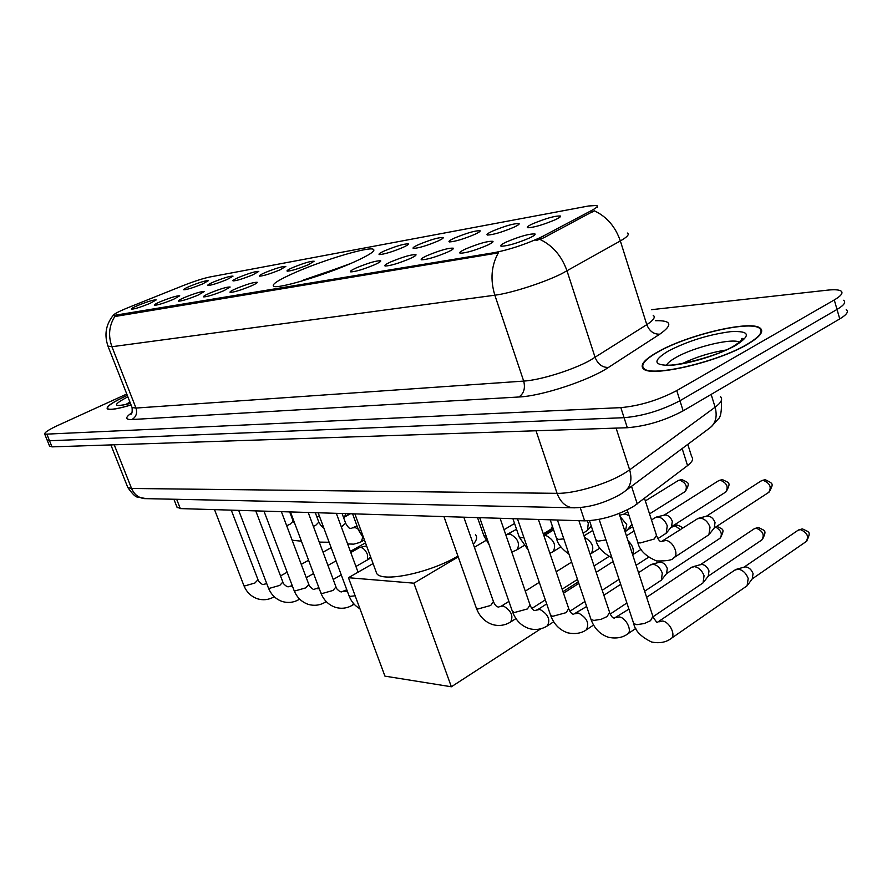 <?xml version="1.0" encoding="UTF-8"?>
<svg xmlns="http://www.w3.org/2000/svg" width="892" height="892" viewBox="0 0 892 892"><rect width="100%" height="100%" fill="white"/><g stroke="black" fill="none" stroke-linecap="round" stroke-linejoin="round"><path stroke-width="1.34" d="M353.589 262.237C369.143 255.201 375.733 250.886 373.38 249.292C368.842 246.37 323.283 260.029 294.817 272.673C278.683 279.82 271.603 284.336 273.554 286.198C276.955 289.476 324.71 275.282 353.589 262.237M492.395 231.162C505.485 225.776 514.394 223.256 519.122 223.624C519.512 224.226 517.761 225.431 513.87 227.248C502.218 232.132 493.432 234.741 487.5 235.053C486.051 234.663 487.679 233.37 492.395 231.162M454.463 238.075C467.152 232.868 475.704 230.437 480.108 230.772C480.453 231.363 478.658 232.567 474.734 234.384C463.405 239.112 454.965 241.62 449.423 241.922C448.063 241.542 449.746 240.26 454.463 238.075M418.604 244.609C430.925 239.569 439.143 237.216 443.246 237.54C443.558 238.108 441.73 239.301 437.782 241.119C426.744 245.701 418.627 248.132 413.42 248.422C412.16 248.043 413.888 246.772 418.604 244.609M384.664 250.797C396.628 245.913 404.533 243.627 408.38 243.929C408.636 244.497 406.785 245.679 402.816 247.485C392.067 251.934 384.251 254.287 379.356 254.566C378.175 254.187 379.936 252.938 384.664 250.797M292.844 267.522C303.86 263.073 310.962 260.977 314.162 261.222L308.398 264.69C298.43 268.76 291.383 270.923 287.257 271.168C286.299 270.811 288.161 269.596 292.844 267.522M265.18 272.562C275.918 268.247 282.786 266.195 285.808 266.429L279.999 269.863C270.254 273.833 263.441 275.929 259.539 276.163C258.635 275.818 260.52 274.613 265.18 272.562M238.822 277.367C249.281 273.164 255.937 271.179 258.791 271.391L252.938 274.792C243.427 278.65 236.815 280.701 233.113 280.924C232.266 280.59 234.172 279.397 238.822 277.367M213.667 281.95C223.87 277.858 230.326 275.918 233.024 276.13L227.148 279.497C217.849 283.255 211.437 285.25 207.914 285.473C207.122 285.128 209.04 283.957 213.667 281.95M189.639 286.321C199.596 282.351 205.862 280.456 208.427 280.645L202.517 283.979C193.43 287.648 187.197 289.588 183.841 289.811C183.105 289.476 185.034 288.317 189.639 286.321M532.58 223.836C546.094 218.261 555.393 215.652 560.488 216.042C560.923 216.656 559.217 217.871 555.359 219.688C543.384 224.739 534.219 227.438 527.874 227.772C526.313 227.371 527.874 226.066 532.58 223.836M465.524 249.013C479.015 243.427 488.169 240.862 492.964 241.331C493.365 241.988 491.492 243.304 487.333 245.255C475.358 250.306 466.338 252.971 460.283 253.239C458.733 252.793 460.473 251.388 465.524 249.013M427.045 255.647C440.124 250.251 448.888 247.775 453.348 248.21C453.705 248.857 451.787 250.161 447.606 252.101C435.954 256.996 427.301 259.561 421.648 259.817C420.199 259.382 422.005 258 427.045 255.647M390.752 261.902C403.429 256.695 411.848 254.298 415.995 254.699C416.308 255.335 414.356 256.628 410.153 258.557C398.824 263.296 390.506 265.783 385.21 266.028C383.861 265.604 385.712 264.233 390.752 261.902M356.454 267.823C368.753 262.783 376.848 260.453 380.728 260.832C380.995 261.456 379.011 262.727 374.785 264.656C363.758 269.25 355.752 271.659 350.779 271.893C349.53 271.469 351.415 270.12 356.454 267.823M236.224 288.551C247.229 284.102 254.242 282.017 257.264 282.318C257.398 282.887 255.335 284.113 251.087 285.986C241.119 290.067 234.161 292.208 230.203 292.409C229.266 292.03 231.262 290.736 236.224 288.551M209.798 293.111C220.525 288.785 227.304 286.756 230.158 287.034L223.948 290.669C214.214 294.628 207.468 296.713 203.722 296.913C202.841 296.534 204.87 295.274 209.798 293.111M184.611 297.449C195.069 293.245 201.648 291.271 204.346 291.528L198.102 295.118C188.591 298.987 182.057 301.017 178.5 301.206C177.675 300.838 179.716 299.589 184.611 297.449M160.593 301.585C170.796 297.504 177.174 295.575 179.727 295.821L173.461 299.366C164.173 303.135 157.828 305.109 154.439 305.298C153.669 304.941 155.721 303.704 160.593 301.585M137.658 305.543C147.615 301.563 153.803 299.69 156.234 299.913L149.945 303.425C140.858 307.093 134.703 309.022 131.47 309.212C130.756 308.855 132.819 307.628 137.658 305.543M506.366 241.977C520.315 236.179 529.87 233.526 535.055 234.016C535.512 234.696 533.672 236.012 529.558 237.974C517.226 243.204 507.816 245.969 501.315 246.248C499.643 245.791 501.326 244.375 506.366 241.977M687.788 444.372L691.679 456.704C693.809 458.811 692.437 461.777 687.554 465.602L633.454 506.511C617.164 515.576 600.885 520.359 584.639 520.85L180.318 508.596L176.928 506.979M543.083 236.157L539.37 237.997C523.782 244.921 508.864 249.782 494.625 252.592L113.451 315.512C113.016 314.441 118.034 311.765 128.504 307.484L182.994 285.663C193.988 281.348 202.863 278.471 209.62 277.033L588.508 205.996L596.703 205.461C598.264 206.141 596.581 207.814 591.664 210.456L543.083 236.157L543.629 237.852L535.992 240.606M747.351 344.401C760.296 336.741 764.477 331.233 759.895 327.899C749.592 320.105 687.197 335.058 657.973 351.794C644.18 359.576 639.408 365.33 643.678 369.054C651.985 377.338 717.96 361.974 747.351 344.401M127.3 395.357L126.396 395.758C112.526 402.225 106.137 406.574 107.252 408.826C109.515 410.32 117.465 409.038 131.079 404.979M627.299 233.035C629.707 234.273 627.388 236.904 620.341 240.94L561.57 273.766C543.54 282.775 511.005 293.2 494.848 295.207C490.143 279.765 491.291 265.66 498.305 252.893L116.373 316.27L113.451 315.512M742.69 338.86L741.587 338.882M47.075 439.934L49.517 440.748L624.088 417.69C643.043 416.018 661.674 410.365 679.96 400.731L837.019 309.435C844.077 305.22 846.252 302.165 843.542 300.269C846.252 302.165 844.077 305.22 837.019 309.435L679.96 400.731C661.674 410.365 643.043 416.018 624.088 417.69L49.517 440.748L47.075 439.934M114.934 316.292C109.025 325.591 108.032 335.727 111.935 346.72L494.848 295.207L523.693 381.096C540.006 380.17 572.251 370.18 589.813 360.535L646.789 324.655L620.341 240.94C615.38 226.624 606.672 216.555 594.228 210.768L543.629 237.852M126.776 394.019L57.668 425.517C48.413 429.821 44.109 432.732 44.745 434.226L620.832 407.633C639.787 405.849 658.43 400.162 676.772 390.584L834.276 299.946C841.357 295.754 843.542 292.743 840.855 290.915C838.636 289.688 834.198 289.432 827.564 290.145L651.416 309.691M742.623 339.094L741.363 339.105M49.551 446.022L52.004 446.87L627.332 427.725C646.299 426.164 664.908 420.533 683.138 410.855L839.751 318.912C846.787 314.653 848.939 311.553 846.218 309.602M658.408 351.76C644.76 359.465 640.043 365.151 644.269 368.831C652.498 377.026 717.781 361.829 746.86 344.446C759.683 336.853 763.82 331.411 759.282 328.1C749.102 320.384 687.331 335.191 658.408 351.76M127.322 395.412L126.586 395.747C112.849 402.136 106.538 406.451 107.631 408.681C109.861 410.153 117.666 408.904 131.046 404.923M375.688 570.679L376.736 573.545C382.333 582.811 430.345 572.72 457.919 556.062M303.871 280.445L350.668 263.519M346.709 265.192L303.693 279.954M473.34 544.287C476.774 540.217 477.476 536.995 475.458 534.631M578.328 581.863L562.963 591.652M540.92 628.726L451.363 686.773L384.943 676.136L348.449 577.715L373.079 563.566M348.449 577.715L413.899 583.178L451.363 686.773M514.561 523.459L504.025 529.714M486.017 540.396L474.388 547.287M458.209 556.887L413.899 583.178M734.729 570.189L738.074 569.141C742.679 569.932 746.058 573.054 748.198 578.484L747.083 585.799L671.453 638.259M743.917 567.245L745.757 566.877C749.09 567.446 751.521 569.687 753.06 573.589L752.246 578.863L748.109 584.416M691.333 567.535L694.355 566.621C698.726 567.39 701.959 570.412 704.067 575.697L703.052 582.889L653.111 616.718M700.309 564.77L702.004 564.435C705.159 564.982 707.49 567.156 708.995 570.947L708.259 576.143L703.966 581.707M650.235 565.049L652.977 564.235C657.125 564.982 660.225 567.914 662.299 573.065L661.373 580.134L644.637 591.24M659.01 562.417L660.571 562.116C663.559 562.64 665.8 564.759 667.283 568.449L666.603 573.556L662.187 579.109M611.254 562.685L613.283 561.971M359.376 547.688L360.636 547.387C363.378 547.944 365.631 550.308 367.415 554.456L367.716 559.741M697.176 518.954L700.12 518.04C704.591 518.698 707.902 521.731 710.043 527.15L708.906 534.732L674.207 557.5M706.241 516.345L707.891 515.989C711.125 516.457 713.511 518.631 715.049 522.534L714.224 527.997L709.865 533.516M655.062 517.739L657.727 516.925C661.964 517.561 665.142 520.515 667.249 525.778L666.212 533.226L657.861 538.612M663.938 515.264L665.454 514.94C668.521 515.386 670.806 517.505 672.312 521.296L671.553 526.67L667.06 532.189M623.854 514.238L625.247 513.937L629.116 515.832M620.085 516.513L626.73 524.496L625.236 532.189M631.904 524.34L626.541 530.907M587.226 520.839L588.307 523.269L587.449 530.439L583.1 533.16M552.382 526.235L551.055 529.146L543.295 533.884M345.84 513.614L344.524 517.014M631.525 486.318L637.256 503.924M591.664 210.456L592.188 212.095M116.049 315.456L116.373 316.27M494.625 252.592L495.004 253.729M580.213 507.581L584.639 520.85M682.168 448.565L687.554 465.602M176.672 499.297L180.318 508.596M131.916 419.53C136.119 416.988 137.48 413.163 135.985 408.057L523.693 381.096C525.488 388.221 523.883 393.517 518.91 396.996L131.916 419.53C125.047 419.731 125.058 417.445 131.938 412.673M131.804 406.841L132.072 407.521L135.985 408.057L111.935 346.72L107.954 346.085M539.883 239.379C552.683 245.478 561.726 255.993 567.022 270.912L595.12 357.447C597.93 364.27 602.379 367.593 608.456 367.437C589.099 380.449 541.6 396.104 518.91 396.996M655.564 320.707C671.643 320.328 673.059 324.811 659.801 334.166L608.456 367.437M47.031 434.616L52.004 446.87M620.832 407.633L627.332 427.725M676.772 390.584L683.138 410.855M834.276 299.946L839.751 318.912M659.801 334.166C653.803 334.411 649.454 331.244 646.789 324.655C653.613 320.217 655.743 317.084 653.167 315.266M127.478 486.675L127.801 487.489L131.57 488.47L557.076 493.332C574.035 493.811 606.872 484.088 624.378 473.306L629.652 469.839L616.082 428.104M536.025 430.769L557.076 493.332C560.243 501.85 565.35 506.656 572.396 507.76L574.615 507.827M114.221 444.807L131.57 488.47C134.179 494.424 138.438 497.803 144.337 498.606L572.396 507.76C587.56 507.972 603.315 503.645 619.672 494.781L623.742 492.128C630.51 487.489 632.473 480.052 629.652 469.839L715.116 407.22L711.147 394.409M626.05 490.399L708.817 428.684C715.529 424.057 717.636 416.898 715.116 407.22C721.349 402.526 723.1 398.98 720.357 396.572M110.876 444.918L127.801 487.489C132.395 493.99 135.673 497.19 137.624 497.089L146.377 498.65M741.341 340.766L740.471 340.722M739.68 342.193C732.165 337.789 693.876 347.077 676.002 357.447C670.55 360.524 667.339 363.189 666.391 365.452M725.675 350.088C710.578 352.518 696.184 356.978 682.491 363.479M668.509 350.924C652.308 360.792 653.134 365.575 670.974 365.285C688.713 364.081 719.721 354.57 735.71 345.371C751.32 335.303 749.726 330.72 730.916 331.623C709.051 334.467 688.245 340.9 668.509 350.924M127.857 396.795C111.89 405.303 112.771 407.521 130.466 403.44M129.931 402.08L125.694 404.544M806.714 541.154C811.185 531.231 809.49 532.535 802.61 528.956L800.325 529.58C807.271 532.513 809.167 536.538 806.022 541.656L752.246 578.863M619.093 513.502L652.899 616.394L650.524 620.676L644.392 623.519L636.821 624.668L633.721 623.619L633.387 622.583M658.898 621.858L662.555 621.033C669.97 621.858 676.571 636.386 670.639 638.817C669.636 639.553 663.336 644.448 651.628 642.017C641.092 636.933 635.115 630.8 633.721 623.619L599.156 519.378M797.861 530.383L800.325 529.58M762.392 539.548C766.975 530.116 765.269 531.019 758.557 527.585L756.282 528.187C762.939 531.075 764.779 535.01 761.801 539.972L708.248 576.154M578.919 520.672L609.604 612.358L607.117 616.55L601.119 619.304L593.86 620.431L591.017 619.461L590.716 618.546M616.038 617.665L619.36 616.952C626.407 617.732 632.852 631.971 627.199 634.268C626.217 634.959 619.996 639.709 608.5 637.289C600.171 634.502 594.351 628.559 591.017 619.461L557.444 520.025M754.052 528.9L756.282 528.187M715.685 527.06C721.316 530.617 722.721 534.386 719.866 538.367L666.592 573.578M538.378 519.445L568.717 608.556L566.141 612.648L552.561 616.35L550.409 614.722M575.518 613.718L578.562 613.083C587.137 618 589.679 623.631 586.167 629.964C585.208 630.633 579.075 635.238 567.758 632.829C559.641 630.098 553.954 624.344 550.687 615.536L517.471 518.809M682.369 528.488C682.57 527.451 680.819 526.302 677.106 525.042L674.865 525.611L680.462 529.725M500.077 518.285L530.06 604.966L527.395 608.957L514.238 612.57L512.287 611.087M537.174 609.994L539.95 609.437C548.179 614.253 550.643 619.739 547.342 625.883C541.678 629.406 535.635 630.321 529.224 628.604C521.296 625.939 515.743 620.341 512.543 611.823L479.706 517.672M673.014 526.168L674.865 525.611M463.818 517.182L493.443 601.565L490.7 605.467L477.956 608.98L476.172 607.642M500.813 606.46L503.367 605.969C511.261 610.697 513.658 616.049 510.558 622.014C504.961 625.437 499.007 626.307 492.696 624.601C484.969 621.992 479.539 616.562 476.395 608.299L443.948 516.58M355.15 595.789L350.166 596.369L348.906 595.443M308.197 512.476L335.994 586.958L332.972 590.459L321.945 593.581L320.786 592.734M344.122 591.34L347.534 591.775M353.455 603.416L352.195 605.345C346.921 608.344 341.368 609.024 335.526 607.374C328.646 605.01 323.774 600.26 320.93 593.113L290.424 511.93M281.381 511.662L308.822 584.438L305.755 587.873L295.018 590.928L293.947 590.147M317.017 588.731L319.258 588.675M325.87 601.186L324.833 602.468C319.615 605.389 314.129 606.036 308.376 604.397C301.641 602.078 296.869 597.439 294.081 590.493L263.965 511.127M255.759 510.882L282.853 582.041L279.754 585.397L269.295 588.386L268.302 587.672M291.104 586.245L292.364 585.988M299.467 598.922L298.675 599.703C293.524 602.568 288.105 603.182 282.43 601.554C275.829 599.268 271.157 594.741 268.425 587.984L238.688 510.369M231.273 510.146L258.011 579.744L254.889 583.022L244.687 585.955L243.772 585.297M274.167 596.659L273.654 597.071C268.548 599.87 263.196 600.461 257.598 598.833C251.143 596.581 246.571 592.165 243.884 585.576L214.526 509.633M769.261 492.016C773.554 483.341 773.698 483.988 765.28 479.729L763.128 480.309C770.008 483.174 771.859 487.21 768.67 492.417L714.191 528.031M644.515 498.383L656.501 535.345L654.171 539.058L640.01 543.005L637.758 542.225L637.468 541.344M662.544 541.243L665.822 540.463C673.181 540.898 679.559 555.448 673.505 557.957C672.78 560.064 667.16 561.068 656.635 560.968C645.618 556.262 639.33 550.018 637.758 542.225L627.199 509.956M760.965 481.022L763.128 480.309M726.222 491.704C731.083 482.249 729.511 483.141 722.487 479.662L720.357 480.231C726.947 483.051 728.731 486.987 725.72 492.038L671.52 526.715M605.969 539.928L598.119 541.165L595.8 539.66M628.068 540.797C632.852 545.514 634.346 550.074 632.551 554.456M718.394 480.855L720.357 480.231M685.424 491.392C690.274 482.171 688.825 483.096 681.901 479.606L679.771 480.152C686.093 482.94 687.832 486.776 684.989 491.67L649.543 513.892M563.8 538.846L558.503 539.426L556.385 538.066M584.438 537.185C592.544 542.225 594.741 547.721 591.039 553.664L590.136 554.188M677.987 480.699L679.771 480.152M523.938 537.631L520.984 537.776L519.055 536.538M553.62 529.881L543.942 535.758L545.982 535.49C554.144 540.017 556.496 545.425 553.051 551.691L549.896 553.274M486.185 536.237L483.642 535.077M507.827 534.475L510.124 533.996C517.962 538.456 520.259 543.719 517.003 549.807L511.763 552.081M361.026 530.673L358.461 529.893M342.071 513.502L345.639 523.191L341.357 526.994M353.633 527.841L355.183 527.562L358.194 529.157M362.665 537.475L361.316 541.667L359.509 542.559L353.678 544.153L347.624 543.953M315.289 512.688L318.812 522.154L315.835 525.21L313.393 526.38M289.688 511.908L293.156 521.162L290.145 524.15L286.678 525.722M373.826 250.552L373.38 249.292M518.988 224.238L519.122 223.624M479.985 231.329L480.108 230.772M560.332 216.745L560.488 216.042M492.819 242L492.964 241.331M453.225 248.801L453.348 248.21M534.888 234.774L535.055 234.016M597.082 206.676L597.339 207.468M173.884 499.23L177.207 507.693M131.503 413.52L130.856 414.267C131.983 414.089 132.395 411.836 132.072 407.521L108.155 346.598C104.041 335.035 105.758 324.577 113.329 315.222M44.745 434.226L49.718 446.424M721.461 400.162C721.773 411.179 720.669 417.489 718.127 419.095L711.415 426.688M740.248 341.748L742.211 338.481C744.575 338.124 741.91 340.554 734.216 345.773C717.77 356.321 675.991 366.255 666.96 365.129L666.681 365.452M644.492 369.533L644.269 368.831M130.444 403.374L120.955 405.503M376.736 573.545L354.871 513.881M543.484 534.431L553.174 528.555M735.521 569.642L657.415 622.293M744.619 566.977L736.491 569.274M802.209 528.934L798.463 529.982L744.073 567.134M653.245 617.454L656.612 622.103M628.916 609.102L614.287 618.156M646.633 597.306L692.025 567.078M700.956 564.524L692.917 566.743M758.155 527.562L754.565 528.555L700.465 564.658M609.916 613.306C611.198 616.06 612.38 617.61 613.44 617.966M627.901 633.788L635.818 628.436M720.379 538.021C724.973 528.421 723.367 529.926 716.867 526.28M586.635 606.482L573.545 614.253M603.873 595.254L620.687 584.305M638.538 572.675L650.837 564.658M659.612 562.194L651.651 564.346M660.414 561.503L659.166 562.317M569.007 609.392C570.278 612.09 571.504 613.64 572.675 614.064M586.78 629.551L593.581 625.047M610.206 614.042L626.886 602.992M546.696 603.917L537.631 609.704L534.977 610.563M563.488 593.191L578.841 583.39M596.191 572.307L611.778 562.361M613.25 561.882L612.525 562.083M676.705 525.02L670.817 527.573M530.316 605.713C531.543 608.311 532.803 609.86 534.096 610.362M547.866 625.537L553.698 621.757M569.876 611.265L584.951 601.487M602.212 590.281L619.048 579.365M648.517 557.266L636.107 565.294M508.908 601.398L501.215 606.214L498.438 607.062M525.277 591.14L539.292 582.353M556.195 571.761L571.649 562.083M632.662 526.67L627.199 530.104M493.677 602.223C494.848 604.743 496.13 606.281 497.535 606.861M511.016 621.724L515.955 618.58M531.81 608.489L545.324 599.892M562.127 589.199L577.503 579.421M608.98 556.496L594.072 565.963M318.165 512.777L349.062 595.867C351.258 601.576 354.904 605.891 359.978 608.812M336.317 513.324L358.049 572.196M346.798 589.79L341.123 591.987M336.139 587.349C336.072 588.263 337.421 589.735 340.198 591.775M352.429 605.211L354.146 604.207M318.879 587.661L313.928 589.378M333.207 579.477L341.257 574.872M355.941 566.476L370.994 557.868M308.955 584.795C308.844 585.654 310.193 587.114 313.014 589.166M325.034 602.345L326.282 601.621M343.587 591.597L346.787 589.746M292.219 585.609L287.949 586.891M306.268 577.682L313.571 573.556M327.966 565.428L336.039 560.867M350.79 552.538L359.543 547.588M366.601 545.882L359.967 547.443M282.965 582.353C282.831 583.167 284.191 584.617 287.034 586.68M298.842 599.614L299.679 599.134M370.637 556.898L368.095 559.529M266.753 583.613L263.084 584.505M280.523 575.931L287.146 572.229M301.251 564.357L308.587 560.265M323.027 552.204L331.144 547.677M258.123 580.034C257.966 580.803 259.316 582.231 262.181 584.293M365.486 542.849L350.366 551.379M660.582 541.444C659.523 541.165 658.263 539.437 656.791 536.248M661.407 541.578L697.845 518.531M706.943 516.089L698.793 518.174M764.857 479.729L761.467 480.699L706.453 516.212M589.489 520.727L596.068 540.452C597.294 546.863 602.579 552.661 611.912 557.835M626.418 535.791L634.067 530.974M651.517 519.969L655.642 517.371M664.573 515.03L656.512 517.048M722.063 479.662L718.818 480.576L664.127 515.141M632.651 554.779L641.125 549.338M550.208 519.802L556.63 538.768C557.611 543.774 561.726 548.903 568.973 554.166M583.992 535.858L592.734 530.45M624.445 514.015L619.65 515.197M681.466 479.595L678.355 480.476L645.34 500.925M627.801 511.796L624.043 514.115M591.552 553.341L599.881 548.112M632.071 524.853L631.101 525.455M512.911 518.676L519.267 537.162L528.187 549.996M553.486 551.412L560.856 546.874M591.251 526.024L588.118 529.67M477.532 517.605L483.832 535.646L489.195 544.889M505.898 534.988L516.557 529.279M517.382 549.572L523.883 545.648M552.728 527.25L551.646 528.477M352.563 513.814L358.606 530.261L364.126 539.147M350.188 528.254C349.463 528.733 347.992 527.161 345.773 523.537M351.136 528.421L357.023 525.957M361.494 541.567L364.415 539.916M323.35 527.116C322.603 527.562 321.131 526.012 318.935 522.467M329.126 542.258L319.258 542.102M343.565 517.538L350.467 513.759M295.107 524.407L293.267 521.441M301.429 541.21L292.141 540.206M316.939 517.104L319.303 515.821M349.998 513.736L345.126 516.412"/></g></svg>
